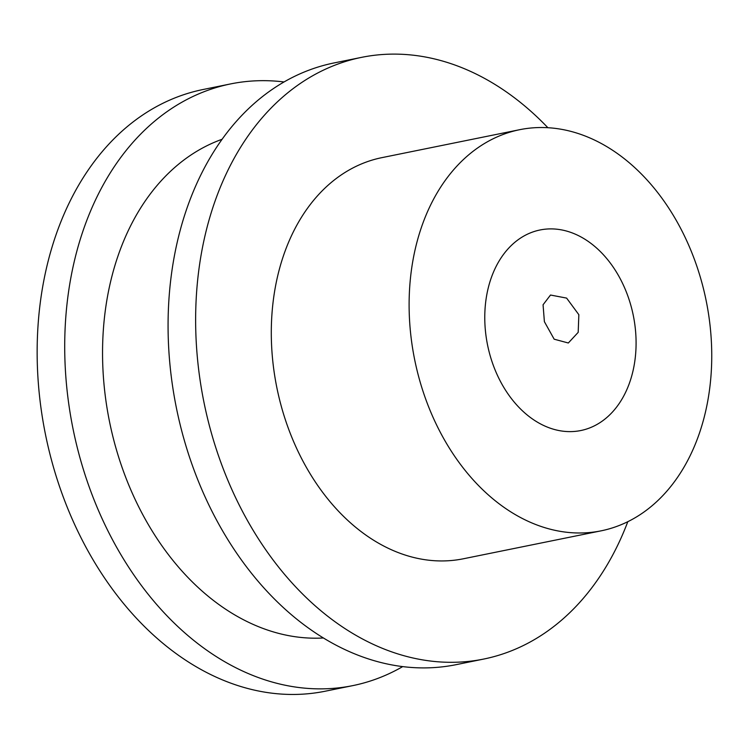 <?xml version="1.0" encoding="UTF-8"?>
<svg xmlns="http://www.w3.org/2000/svg" width="749" height="749" viewBox="0 0 749 749"><rect width="100%" height="100%" fill="white"/><g stroke="black" fill="none" stroke-linecap="round" stroke-linejoin="round"><path stroke-width="1.12" d="M544.392 321.686L543.062 304.777L550.506 295.031L566.619 298.102L578.846 314.702L578.191 332.35L568.322 342.995L554.166 339.194L544.392 321.686M531.968 232.284A102.332 74.348 78.5 0 0 488.835 350.701A102.332 74.348 78.5 0 0 580.775 430.544A102.332 74.348 78.5 0 0 588.892 428.222A102.332 74.348 78.5 0 0 632.025 309.814A102.332 74.348 78.5 0 0 540.085 229.971A102.332 74.348 78.5 0 0 531.968 232.284M617.354 526.191A204.664 148.705 78.5 0 0 703.62 289.367A204.664 148.705 78.5 0 0 519.74 129.68A204.664 148.705 78.5 0 0 503.506 134.314A204.664 148.705 78.5 0 0 417.24 371.148A204.664 148.705 78.5 0 0 601.119 530.835A204.664 148.705 78.5 0 0 617.354 526.191M519.74 129.68L381.924 157.636A204.664 148.705 78.5 0 0 365.69 162.271A204.664 148.705 78.5 0 0 279.424 399.105A204.664 148.705 78.5 0 0 463.303 558.791L601.119 530.835M547.875 127.705A306.987 223.052 78.5 0 0 361.58 57.355A306.987 223.052 78.5 0 0 337.228 64.302A306.987 223.052 78.5 0 0 207.829 419.543A306.987 223.052 78.5 0 0 483.648 659.073A306.987 223.052 78.5 0 0 508 652.126A306.987 223.052 78.5 0 0 627.802 521.688M361.58 57.355L334.017 62.944A306.987 223.052 78.5 0 0 309.665 69.9A306.987 223.052 78.5 0 0 180.266 425.142A306.987 223.052 78.5 0 0 456.085 664.672L483.648 659.073M222.153 139.258A255.83 185.874 78.5 0 0 220.534 139.848A255.83 185.874 78.5 0 0 109.766 422.885A255.83 185.874 78.5 0 0 323.325 637.979M284.068 81.959A306.987 223.052 78.5 0 0 230.664 83.907A306.987 223.052 78.5 0 0 206.303 90.863A306.987 223.052 78.5 0 0 76.904 446.104A306.987 223.052 78.5 0 0 352.732 685.635A306.987 223.052 78.5 0 0 377.084 678.678A306.987 223.052 78.5 0 0 402.681 666.619M230.664 83.907L203.101 89.505A306.987 223.052 78.5 0 0 178.739 96.452A306.987 223.052 78.5 0 0 49.34 451.694A306.987 223.052 78.5 0 0 325.169 691.224L352.732 685.635"/></g></svg>
